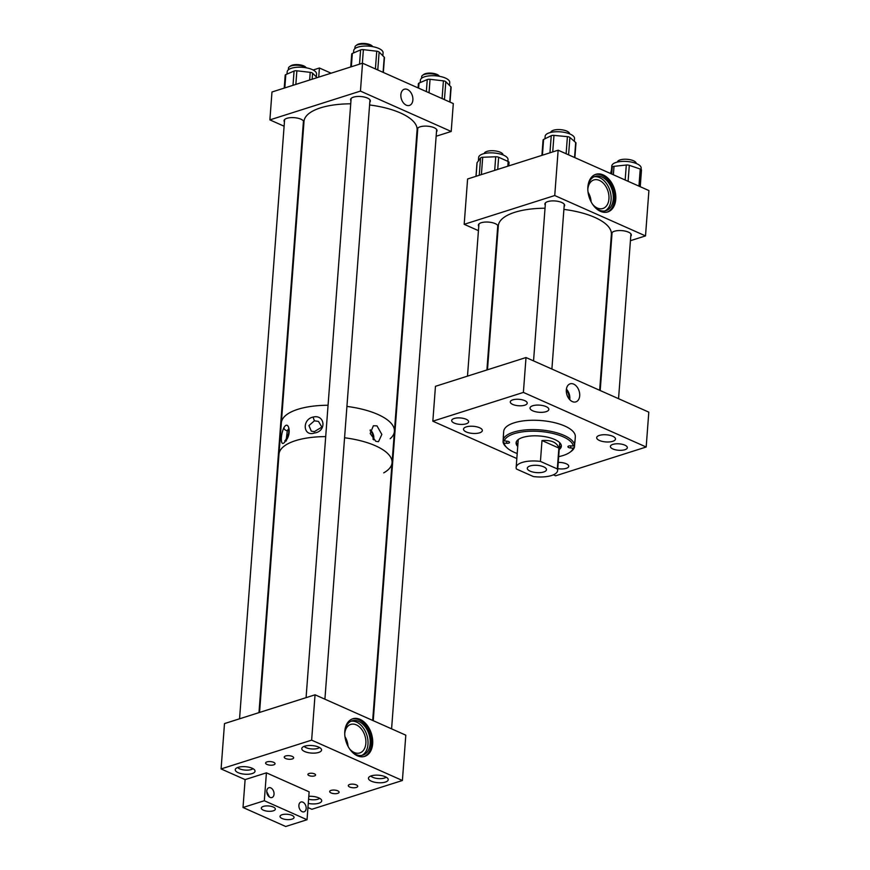 <?xml version="1.0" encoding="UTF-8"?>
<svg xmlns="http://www.w3.org/2000/svg" width="870" height="870" viewBox="0 0 870 870"><rect width="100%" height="100%" fill="white"/><g stroke="black" fill="none" stroke-linecap="round" stroke-linejoin="round"><path stroke-width="1.3" d="M572.351 401.592A9.472 6.373 -107.6 0 1 566.392 392.316A9.472 6.373 -107.6 0 1 570.144 383.833A9.472 6.373 -107.6 0 1 573.667 384.116A9.472 6.373 -107.6 0 1 579.627 393.392A9.472 6.373 -107.6 0 1 575.875 401.875A9.472 6.373 -107.6 0 1 572.351 401.592M466.266 426.887A9.439 3.578 -175.7 0 0 463.525 429.149A9.439 3.578 -175.7 0 0 469.213 432.912A9.439 3.578 -175.7 0 0 479.598 432.814A9.439 3.578 -175.7 0 0 482.339 430.563A9.439 3.578 -175.7 0 0 476.651 426.8A9.439 3.578 -175.7 0 0 466.266 426.887M532.766 405.746A9.439 3.578 -175.7 0 0 530.026 408.008A9.439 3.578 -175.7 0 0 535.713 411.771A9.439 3.578 -175.7 0 0 546.099 411.673A9.439 3.578 -175.7 0 0 548.839 409.422A9.439 3.578 -175.7 0 0 543.152 405.659A9.439 3.578 -175.7 0 0 532.766 405.746M599.419 435.391A9.439 3.578 -175.7 0 0 596.679 437.653A9.439 3.578 -175.7 0 0 602.366 441.416A9.439 3.578 -175.7 0 0 612.752 441.318A9.439 3.578 -175.7 0 0 615.492 439.067A9.439 3.578 -175.7 0 0 609.805 435.304A9.439 3.578 -175.7 0 0 599.419 435.391M612.861 444.385A8.493 3.219 -175.7 0 0 610.392 446.419A8.493 3.219 -175.7 0 0 615.514 449.812A8.493 3.219 -175.7 0 0 624.867 449.725A8.493 3.219 -175.7 0 0 627.335 447.691A8.493 3.219 -175.7 0 0 622.213 444.298A8.493 3.219 -175.7 0 0 612.861 444.385M557.768 468.604A8.493 3.219 -175.7 0 0 566.272 468.343A8.493 3.219 -175.7 0 0 568.741 466.32A8.493 3.219 -175.7 0 0 558.225 462.405M454.151 418.492A8.493 3.219 -175.7 0 0 451.682 420.514A8.493 3.219 -175.7 0 0 456.804 423.907A8.493 3.219 -175.7 0 0 466.157 423.82A8.493 3.219 -175.7 0 0 468.625 421.787A8.493 3.219 -175.7 0 0 463.503 418.405A8.493 3.219 -175.7 0 0 454.151 418.492M512.745 399.863A8.493 3.219 -175.7 0 0 510.277 401.896A8.493 3.219 -175.7 0 0 515.399 405.289A8.493 3.219 -175.7 0 0 524.751 405.202A8.493 3.219 -175.7 0 0 527.22 403.169A8.493 3.219 -175.7 0 0 522.098 399.776A8.493 3.219 -175.7 0 0 512.745 399.863M569.121 398.971A8.493 5.72 72.4 0 0 566.305 390.108M516.823 458.544L432.836 421.189L523.392 392.413L526.013 357.537L648.803 412.141L646.182 447.017L555.625 475.803L553.418 474.813M526.013 357.537L435.457 386.313L432.836 421.189M523.392 392.413L646.182 447.017M569.763 399.7A9.472 6.373 72.4 0 0 566.403 389.14M558.66 456.641A34.702 13.17 -175.7 0 0 569.872 452.324L571.046 451.476A35.909 13.626 -175.7 0 0 574.439 447.147L574.755 442.96A35.909 13.626 -175.7 0 0 574.929 441.96A35.909 13.626 -175.7 0 0 574.885 440.807L574.57 444.994L573.276 446.027A34.702 13.17 -175.7 0 0 539.552 431.422A34.702 13.17 -175.7 0 0 504.306 440.959L506.764 441.133A2.838 1.077 4.3 0 1 509.526 442.428A2.838 1.077 4.3 0 1 506.623 443.287L504.165 443.113A34.702 13.17 -175.7 0 0 506.764 447.582A34.702 13.17 -175.7 0 0 517.204 453.52M574.57 444.994A35.909 13.626 -175.7 0 0 539.672 429.856A35.909 13.626 -175.7 0 0 503.175 439.752L504.306 440.959M574.929 441.96L575.32 436.794A35.909 13.626 -175.7 0 0 540.368 420.504A35.909 13.626 -175.7 0 0 503.697 431.411L503.317 436.577A35.909 13.626 -175.7 0 0 503.338 437.599M517.03 440.72A26.459 10.038 -175.7 0 0 518.118 441.394M559.192 449.551A22.674 8.602 -175.7 0 0 561.335 446.266A22.674 8.602 -175.7 0 0 539.269 435.979A22.674 8.602 -175.7 0 0 516.106 442.863A22.674 8.602 -175.7 0 0 517.737 446.44M516.291 442.014A22.674 8.602 -175.7 0 0 517.867 444.711M503.197 439.774L503.034 441.906L504.165 443.113M503.034 441.906A35.909 13.626 -175.7 0 0 505.731 446.571L506.764 447.582M574.439 447.147L573.145 448.18L570.676 447.996A2.838 1.077 4.3 0 1 567.914 446.701A2.838 1.077 4.3 0 1 570.818 445.842L570.676 447.996M569.872 452.324A34.702 13.17 -175.7 0 0 573.145 448.18M573.276 446.027L570.818 445.842M559.323 447.822A22.674 8.602 -175.7 0 0 561.291 445.396M559.573 444.505A26.459 10.038 -175.7 0 0 560.748 444.004M503.175 439.752L503.491 435.565A35.909 13.626 -175.7 0 0 503.317 436.577M530.091 465.961A9.613 3.654 -175.7 0 0 527.296 468.256A9.613 3.654 -175.7 0 0 533.092 472.095A9.613 3.654 -175.7 0 0 543.674 471.997A9.613 3.654 -175.7 0 0 546.48 469.702A9.613 3.654 -175.7 0 0 540.683 465.863A9.613 3.654 -175.7 0 0 530.091 465.961M540.433 461.415A20.793 7.884 -175.7 0 0 522.207 462.448A20.793 7.884 -175.7 0 0 516.16 467.418A20.793 7.884 -175.7 0 0 516.454 469.028L533.364 476.542A20.793 7.884 -175.7 0 0 551.569 475.509A20.793 7.884 -175.7 0 0 557.616 470.539A20.793 7.884 -175.7 0 0 557.311 468.919L558.877 448.061C556.909 442.362 551.286 439.861 541.999 440.546L540.433 461.415L557.311 468.919M541.999 440.546L558.877 448.061M407.454 89.501A8.493 5.72 -107.6 0 1 412.815 97.821A8.493 5.72 -107.6 0 1 409.444 105.433A8.493 5.72 -107.6 0 1 406.279 105.172A8.493 5.72 -107.6 0 1 400.929 96.853A8.493 5.72 -107.6 0 1 404.3 89.24A8.493 5.72 -107.6 0 1 407.454 89.501M436.479 131.783A9.918 3.763 -175.7 0 0 437.034 130.674A9.918 3.763 -175.7 0 0 434.13 127.705A9.918 3.763 -175.7 0 0 423.483 126.194A9.918 3.763 -175.7 0 0 417.252 129.184A9.918 3.763 -175.7 0 0 417.633 130.359M303.293 123.268A9.918 3.763 -175.7 0 0 303.837 122.17A9.918 3.763 -175.7 0 0 300.944 119.201A9.918 3.763 -175.7 0 0 290.286 117.678A9.918 3.763 -175.7 0 0 284.055 120.68A9.918 3.763 -175.7 0 0 284.446 121.854M369.804 102.127A9.918 3.763 -175.7 0 0 370.359 101.029A9.918 3.763 -175.7 0 0 367.455 98.06A9.918 3.763 -175.7 0 0 356.809 96.537A9.918 3.763 -175.7 0 0 350.577 99.539A9.918 3.763 -175.7 0 0 350.958 100.713M360.441 91.1L362.54 63.205L271.984 91.992L269.885 119.886L360.441 91.1L451.204 131.468L436.142 136.253M362.54 63.205L453.303 103.573L451.204 131.468M416.719 142.43L416.132 142.615M303.01 134.622L302.455 134.371M284.109 126.215L269.885 119.886M353.535 52.939L353.709 50.623A14.725 5.59 4.3 0 1 356.776 47.545A14.725 5.59 4.3 0 1 373.339 46.773A14.725 5.59 4.3 0 1 383.072 52.831L382.854 55.778M359.517 64.162L360.593 49.916L352.339 53.451L351.339 66.772M360.593 49.916A3.023 1.153 4.3 0 1 363.377 49.655L362.355 63.26M375.405 68.926L376.743 51.21L363.377 49.655M376.743 51.21A3.023 1.153 4.3 0 1 379.124 52.069L377.776 69.915A3.023 1.153 -175.7 0 0 375.862 69.132M383.083 72.34L384.235 57.148L379.124 52.069M384.235 57.148A3.023 1.153 4.3 0 1 384.453 57.637L383.344 72.46M350.74 66.957L351.708 54.081A3.023 1.153 4.3 0 1 352.339 53.451M287.013 74.081L287.187 71.764A14.725 5.59 4.3 0 1 290.254 68.697A14.725 5.59 4.3 0 1 306.827 67.914A14.725 5.59 4.3 0 1 316.56 73.972L316.332 76.919M292.994 85.314L294.071 71.057L285.817 74.592L284.816 87.913M294.071 71.057A3.023 1.153 4.3 0 1 296.866 70.796L295.844 84.412M309.644 80.018L310.22 72.351L296.866 70.796M310.22 72.351A3.023 1.153 4.3 0 1 312.602 73.21L312.156 79.224M317.071 77.658L312.602 73.21M284.218 88.098L285.186 75.222A3.023 1.153 4.3 0 1 285.817 74.592M420.199 82.585L420.373 80.268A14.725 5.59 4.3 0 1 423.44 77.202A14.725 5.59 4.3 0 1 440.013 76.419A14.725 5.59 4.3 0 1 449.746 82.476L449.529 85.434M426.354 91.589L427.257 79.561L419.014 83.096L418.633 88.153M427.257 79.561A3.023 1.153 4.3 0 1 430.052 79.311L429.04 92.785M442.08 98.582L443.406 80.856L430.052 79.311M443.406 80.856A3.023 1.153 4.3 0 1 445.799 81.715L444.45 99.572A3.023 1.153 -175.7 0 0 442.536 98.778M449.757 101.997L450.899 86.804L445.799 81.715M450.899 86.804A3.023 1.153 4.3 0 1 451.128 87.283L450.007 102.105M418.068 87.903L418.383 83.727A3.023 1.153 4.3 0 1 419.014 83.096M331.057 792.929A4.72 1.794 -175.7 0 0 336.135 793.657A4.72 1.794 -175.7 0 0 339.104 792.233A4.72 1.794 -175.7 0 0 337.723 790.819A4.72 1.794 -175.7 0 0 332.644 790.09A4.72 1.794 -175.7 0 0 329.676 791.526A4.72 1.794 -175.7 0 0 331.057 792.929M349.686 787.013A4.72 1.794 -175.7 0 0 354.753 787.741A4.72 1.794 -175.7 0 0 357.722 786.306A4.72 1.794 -175.7 0 0 356.341 784.903A4.72 1.794 -175.7 0 0 351.262 784.174A4.72 1.794 -175.7 0 0 348.304 785.599A4.72 1.794 -175.7 0 0 349.686 787.013M285.621 758.52A4.72 1.794 -175.7 0 0 290.689 759.249A4.72 1.794 -175.7 0 0 293.658 757.813A4.72 1.794 -175.7 0 0 292.276 756.411A4.72 1.794 -175.7 0 0 287.198 755.682A4.72 1.794 -175.7 0 0 284.229 757.107A4.72 1.794 -175.7 0 0 285.621 758.52M266.992 764.436A4.72 1.794 -175.7 0 0 272.071 765.165A4.72 1.794 -175.7 0 0 275.04 763.74A4.72 1.794 -175.7 0 0 273.658 762.327A4.72 1.794 -175.7 0 0 268.58 761.598A4.72 1.794 -175.7 0 0 265.611 763.033A4.72 1.794 -175.7 0 0 266.992 764.436M360.093 719.381A19.738 13.289 -107.6 0 1 372.523 738.706A19.738 13.289 -107.6 0 1 364.704 756.389A19.738 13.289 -107.6 0 1 357.363 755.791A19.738 13.289 -107.6 0 1 344.933 736.455A19.738 13.289 -107.6 0 1 352.752 718.783A19.738 13.289 -107.6 0 1 360.093 719.381M364.062 756.574A19.738 13.289 72.4 0 0 371.185 738.63A19.738 13.289 72.4 0 0 358.821 719.784A19.738 13.289 72.4 0 0 352.122 719.001M309.035 775.572A3.85 1.457 -175.7 0 0 313.167 776.16A3.85 1.457 -175.7 0 0 315.582 775.007A3.85 1.457 -175.7 0 0 314.451 773.854A3.85 1.457 -175.7 0 0 310.318 773.267A3.85 1.457 -175.7 0 0 307.904 774.42A3.85 1.457 -175.7 0 0 309.035 775.572M308.263 803.401A9.918 3.763 -175.7 0 0 321.715 800.857A9.918 3.763 -175.7 0 0 318.812 797.888A9.918 3.763 -175.7 0 0 308.796 796.322M371.349 781.184A9.918 3.763 -175.7 0 0 381.995 782.706A9.918 3.763 -175.7 0 0 388.227 779.705A9.918 3.763 -175.7 0 0 385.323 776.747A9.918 3.763 -175.7 0 0 374.676 775.224A9.918 3.763 -175.7 0 0 368.445 778.226A9.918 3.763 -175.7 0 0 371.349 781.184M238.162 772.68A9.918 3.763 -175.7 0 0 248.809 774.202A9.918 3.763 -175.7 0 0 255.04 771.201A9.918 3.763 -175.7 0 0 252.137 768.243A9.918 3.763 -175.7 0 0 241.49 766.72A9.918 3.763 -175.7 0 0 235.259 769.711A9.918 3.763 -175.7 0 0 238.162 772.68M304.674 751.539A9.918 3.763 -175.7 0 0 315.331 753.061A9.918 3.763 -175.7 0 0 321.563 750.06A9.918 3.763 -175.7 0 0 318.659 747.091A9.918 3.763 -175.7 0 0 308.002 745.579A9.918 3.763 -175.7 0 0 301.781 748.57A9.918 3.763 -175.7 0 0 304.674 751.539M349.544 748.852A14.964 10.081 72.4 0 0 354.242 752.496A14.964 10.081 72.4 0 0 359.81 752.941A14.964 10.081 72.4 0 0 365.748 739.533A14.964 10.081 72.4 0 0 356.319 724.873A14.964 10.081 72.4 0 0 350.74 724.416A14.964 10.081 72.4 0 0 344.727 733.693M348.043 746.329A14.964 10.081 72.4 0 0 344.955 736.618M350.284 749.875A17.987 12.115 72.4 0 0 356.2 754.594A17.987 12.115 72.4 0 0 362.899 755.138A17.987 12.115 72.4 0 0 370.033 739.021A17.987 12.115 72.4 0 0 358.701 721.393A17.987 12.115 72.4 0 0 352.002 720.838A17.987 12.115 72.4 0 0 344.737 732.42M361.789 755.41A17.987 12.115 72.4 0 0 367.738 738.88A17.987 12.115 72.4 0 0 356.526 722.078A17.987 12.115 72.4 0 0 350.936 721.263M266.416 772.832L264.317 800.737L307.034 819.725L309.133 791.83L266.416 772.832L245.112 779.607L221.089 768.928L311.645 740.142L402.397 780.499L311.851 809.285L307.947 807.556M311.645 740.142L315.049 694.804L224.493 723.59L221.089 768.928M315.049 694.804L405.811 735.172L402.397 780.499M599.658 390.293L611.382 234.356A56.702 21.511 -175.7 0 0 563.89 209.398M545.033 208.234A56.702 21.511 -175.7 0 0 521.891 210.464A56.702 21.511 -175.7 0 0 498.314 225.863L487.483 369.783M600.452 211.323A19.738 13.289 -107.6 0 1 588.022 191.998A19.738 13.289 -107.6 0 1 595.841 174.315A19.738 13.289 -107.6 0 1 603.193 174.913A19.738 13.289 -107.6 0 1 615.623 194.249A19.738 13.289 -107.6 0 1 607.804 211.921A19.738 13.289 -107.6 0 1 600.452 211.323M607.151 212.106A19.738 13.289 72.4 0 0 614.274 194.173A19.738 13.289 72.4 0 0 601.909 175.316A19.738 13.289 72.4 0 0 595.211 174.544M478.761 226.309A9.918 3.763 4.3 0 1 478.359 225.112A9.918 3.763 4.3 0 1 484.59 222.111A9.918 3.763 4.3 0 1 495.237 223.633A9.918 3.763 4.3 0 1 498.14 226.602A9.918 3.763 4.3 0 1 497.607 227.69M545.262 205.146A9.918 3.763 4.3 0 1 544.881 203.971A9.918 3.763 4.3 0 1 551.112 200.97A9.918 3.763 4.3 0 1 561.759 202.492A9.918 3.763 4.3 0 1 564.663 205.461A9.918 3.763 4.3 0 1 564.108 206.56M611.914 234.769A9.918 3.763 4.3 0 1 611.556 233.617A9.918 3.763 4.3 0 1 617.776 230.626A9.918 3.763 4.3 0 1 628.434 232.138A9.918 3.763 4.3 0 1 631.337 235.107A9.918 3.763 4.3 0 1 630.761 236.227M592.644 204.385A14.964 10.081 72.4 0 0 597.331 208.028A14.964 10.081 72.4 0 0 602.91 208.485A14.964 10.081 72.4 0 0 608.837 195.076A14.964 10.081 72.4 0 0 599.408 180.405A14.964 10.081 72.4 0 0 593.84 179.949A14.964 10.081 72.4 0 0 587.826 189.225M593.383 205.407A17.987 12.115 72.4 0 0 599.299 210.127A17.987 12.115 72.4 0 0 605.998 210.67A17.987 12.115 72.4 0 0 613.122 194.554A17.987 12.115 72.4 0 0 601.79 176.925A17.987 12.115 72.4 0 0 595.091 176.382A17.987 12.115 72.4 0 0 587.826 187.963M604.878 210.942A17.987 12.115 72.4 0 0 610.838 194.423A17.987 12.115 72.4 0 0 599.615 177.621A17.987 12.115 72.4 0 0 594.036 176.806M591.132 201.873A14.964 10.081 72.4 0 0 588.044 192.15M554.745 195.532L464.188 224.319L467.603 178.981L558.149 150.206L648.911 190.563L645.507 235.9L554.745 195.532L558.149 150.206M464.188 224.319L478.435 230.648M496.77 238.804L497.314 239.054M610.436 247.047L611.012 246.862M630.424 240.696L645.507 235.9M636.231 163.473A9.45 3.589 -175.7 0 0 630.413 159.775A9.45 3.589 -175.7 0 0 620.125 159.895A9.45 3.589 -175.7 0 0 617.385 162.059M569.578 133.839A9.45 3.589 -175.7 0 0 563.76 130.13A9.45 3.589 -175.7 0 0 553.472 130.25A9.45 3.589 -175.7 0 0 550.732 132.414M503.077 154.969A9.45 3.589 -175.7 0 0 497.259 151.271A9.45 3.589 -175.7 0 0 486.972 151.38A9.45 3.589 -175.7 0 0 484.231 153.555M478.391 160.917L478.652 157.437A14.725 5.59 4.3 0 1 487.896 152.979A14.725 5.59 4.3 0 1 503.708 155.241A14.725 5.59 4.3 0 1 508.015 159.645L507.884 161.363M507.819 166.203L508.167 161.494L498.63 157.242L497.716 169.411M508.167 161.494A3.023 1.153 4.3 0 1 509.059 162.396L508.787 165.887M477.054 163.212A3.023 1.153 4.3 0 1 476.988 162.94A3.023 1.153 4.3 0 1 477.086 162.679L476.064 176.295M479.261 175.272L480.566 157.938L477.086 162.679M480.566 157.938A3.023 1.153 4.3 0 1 482.698 157.263L481.393 174.598M494.693 170.379L495.715 156.763L482.698 157.263M495.715 156.763A3.023 1.153 4.3 0 1 498.63 157.242M544.957 138.776L545.153 136.296A14.725 5.59 4.3 0 1 547.73 133.447A14.725 5.59 4.3 0 1 564.391 132.37A14.725 5.59 4.3 0 1 574.515 138.504L574.309 141.288M549.96 152.805L551.243 135.698L543.598 139.45L542.412 155.208M551.243 135.698A3.023 1.153 4.3 0 1 553.972 135.383L552.722 151.924M566.12 153.751L567.403 136.655L553.972 135.383M567.403 136.655A3.023 1.153 4.3 0 1 569.893 137.471L568.588 154.838M574.559 157.492L575.679 142.484L569.893 137.471M575.679 142.484A3.023 1.153 4.3 0 1 575.973 143.028L574.874 157.644M541.912 155.36L543.065 140.026A3.023 1.153 4.3 0 1 543.598 139.45M611.501 169.867L611.806 165.942A14.725 5.59 4.3 0 1 620.462 161.548A14.725 5.59 4.3 0 1 641.168 168.149L641.07 169.443M625.171 180.014L626.302 165.017L614.002 166.333L613.372 174.761M626.302 165.017A3.023 1.153 4.3 0 1 629.304 165.322L628.107 181.308M638.95 186.136L640.233 169.041L629.304 165.322M640.233 169.041A3.023 1.153 4.3 0 1 641.484 170.085A3.023 1.153 4.3 0 1 641.473 170.161L640.233 186.702L641.484 170.085M610.87 172.347A3.023 1.153 4.3 0 1 610.86 172.26A3.023 1.153 4.3 0 1 610.881 172.173L610.773 173.598M611.73 174.022L612.241 167.149L610.881 172.173M612.241 167.149A3.023 1.153 4.3 0 1 614.002 166.333M302.162 811.656A5.144 3.458 -107.6 0 1 298.932 806.62A5.144 3.458 -107.6 0 1 300.966 802.01A5.144 3.458 -107.6 0 1 302.88 802.173A5.144 3.458 -107.6 0 1 306.12 807.208A5.144 3.458 -107.6 0 1 304.076 811.808A5.144 3.458 -107.6 0 1 302.162 811.656M270.048 797.366A5.144 3.458 -107.6 0 1 266.807 792.331A5.144 3.458 -107.6 0 1 268.852 787.731A5.144 3.458 -107.6 0 1 270.766 787.883A5.144 3.458 -107.6 0 1 273.996 792.918A5.144 3.458 -107.6 0 1 271.962 797.529A5.144 3.458 -107.6 0 1 270.048 797.366M282.076 814.722A7.025 2.664 -175.7 0 0 280.031 816.408A7.025 2.664 -175.7 0 0 284.272 819.203A7.025 2.664 -175.7 0 0 292.005 819.138A7.025 2.664 -175.7 0 0 294.049 817.452A7.025 2.664 -175.7 0 0 289.808 814.657A7.025 2.664 -175.7 0 0 282.076 814.722M263.371 806.403A7.025 2.664 -175.7 0 0 261.326 808.078A7.025 2.664 -175.7 0 0 265.557 810.883A7.025 2.664 -175.7 0 0 273.3 810.818A7.025 2.664 -175.7 0 0 275.344 809.133A7.025 2.664 -175.7 0 0 271.103 806.327A7.025 2.664 -175.7 0 0 263.371 806.403M307.034 819.725L285.73 826.5L243.013 807.501L245.112 779.607M264.317 800.737L243.013 807.501M269.461 797.04L266.764 791.656M321.911 76.114A5.144 3.458 -107.6 0 1 322.368 75.918A5.144 3.458 -107.6 0 1 322.857 75.82M331.1 73.2L319.421 68.001L313.135 70.002M318.724 77.136L319.421 68.001M283.228 446.897A56.702 21.511 -175.7 0 0 278.987 454.227A56.702 21.511 4.3 0 1 325.706 436.609A56.702 21.511 -175.7 0 0 283.228 446.897M372.686 720.436L392.055 462.731A56.702 21.511 -175.7 0 0 344.563 437.773A56.702 21.511 4.3 0 1 375.47 445.788A56.702 21.511 4.3 0 1 392.055 462.731A56.702 21.511 4.3 0 1 383.713 472.867M285.588 415.534A56.702 21.511 -175.7 0 0 281.336 422.874A56.702 21.511 4.3 0 1 328.066 405.257A56.702 21.511 -175.7 0 0 285.588 415.534M350.73 103.813A56.702 21.511 -175.7 0 0 308.252 114.09A56.702 21.511 -175.7 0 0 304.011 121.43L259.565 712.443M390.173 438.708A56.702 21.511 -175.7 0 0 394.414 431.379A56.702 21.511 -175.7 0 0 346.923 406.421A56.702 21.511 4.3 0 1 377.83 414.424A56.702 21.511 4.3 0 1 394.414 431.379L417.089 129.924A56.702 21.511 -175.7 0 0 369.587 104.976M314.429 433.01C303.043 436.925 301.825 419.394 313.091 417.067C324.858 414.022 327.022 431.379 314.429 433.01M314.331 431.65L321.856 427.105L318.485 421.406L314.385 420.819L308.948 425.571L311.297 431.139L314.331 431.65M376.971 425.843L381.843 434.434L378.483 441.688L375.807 441.318L370.196 433.499L373.371 425.767L376.971 425.843M373.611 439.828A7.602 5.122 72.4 0 0 370.25 429.856M288.557 428.986L287.285 430.715L286.306 439.122M283.881 427.779C288.459 419.22 292.287 434.228 285.458 441.036C280.401 448.963 280.107 435.511 283.881 427.779A3.023 2.131 -150.9 0 0 287.285 430.715M373.012 439.209A6.655 4.481 72.4 0 0 370.098 430.693M308.578 799.236A8.243 3.132 -175.7 0 0 319.475 798.464A8.243 3.132 -175.7 0 0 319.671 798.312L319.475 798.464M290.384 66.076A8.243 3.132 4.3 0 1 290.591 65.924A8.243 3.132 4.3 0 1 298.225 64.641A8.243 3.132 4.3 0 1 305.577 67.044L306.37 67.827A9.45 3.589 -175.7 0 0 297.855 65.283A9.45 3.589 -175.7 0 0 289.416 66.762A9.45 3.589 -175.7 0 0 289.188 66.947A9.45 3.589 -175.7 0 0 288.481 68.164L288.351 69.807M237.825 767.688L237.651 767.514A8.243 3.132 -175.7 0 0 237.825 767.688A8.243 3.132 -175.7 0 0 245.177 770.091A8.243 3.132 -175.7 0 0 252.811 768.819A8.243 3.132 -175.7 0 0 252.996 768.667L252.811 768.819M439.535 76.332A9.45 3.589 -175.7 0 0 431.041 73.787A9.45 3.589 -175.7 0 0 422.602 75.277A9.45 3.589 -175.7 0 0 422.374 75.451A9.45 3.589 -175.7 0 0 421.667 76.68L421.548 78.311M371.012 776.192L370.837 776.029A8.243 3.132 -175.7 0 0 371.012 776.192A8.243 3.132 -175.7 0 0 378.363 778.596A8.243 3.132 -175.7 0 0 385.997 777.323A8.243 3.132 -175.7 0 0 386.182 777.171L385.997 777.323M423.57 74.581A8.243 3.132 4.3 0 1 423.777 74.428A8.243 3.132 4.3 0 1 431.411 73.145A8.243 3.132 4.3 0 1 438.763 75.549L439.557 76.332M372.86 46.675A9.45 3.589 -175.7 0 0 364.378 44.142A9.45 3.589 -175.7 0 0 355.939 45.621A9.45 3.589 -175.7 0 0 355.699 45.805A9.45 3.589 -175.7 0 0 354.993 47.023L354.873 48.666M304.337 746.547L304.163 746.373A8.243 3.132 -175.7 0 0 304.337 746.547A8.243 3.132 -175.7 0 0 311.699 748.95A8.243 3.132 -175.7 0 0 319.323 747.667A8.243 3.132 -175.7 0 0 319.518 747.526L319.323 747.667M356.907 44.935A8.243 3.132 4.3 0 1 357.102 44.772A8.243 3.132 4.3 0 1 364.737 43.5A8.243 3.132 4.3 0 1 372.099 45.903L372.893 46.686M506.786 441.144L506.623 443.287M313.091 417.067L314.385 420.819M288.786 429.04L288.677 433.293L285.762 439.872A3.023 2.055 38 0 0 285.458 441.036M559.714 442.699L557.616 470.539M518.248 439.578L516.16 467.418M618.548 398.688L630.935 233.91M600.202 390.532L612.088 232.529M551.895 369.043L564.282 204.287M533.549 360.887L545.436 202.862M486.906 369.967L497.781 225.45M467.494 376.134L478.935 223.992M475.988 176.316L476.988 162.94M610.762 173.598L610.86 172.26M394.414 431.379L392.055 462.731M285.762 439.872L284.816 440.862L286.393 440.905M239.554 718.805L284.61 119.571M258.977 712.628L303.456 120.995M290.591 65.924L289.416 66.762M373.241 720.686L417.807 128.086M391.587 728.842L436.653 129.499M423.777 74.428L422.602 75.277M306.077 697.653L351.132 98.43M324.912 699.186L369.978 99.854M357.102 44.772L355.939 45.621"/></g></svg>

